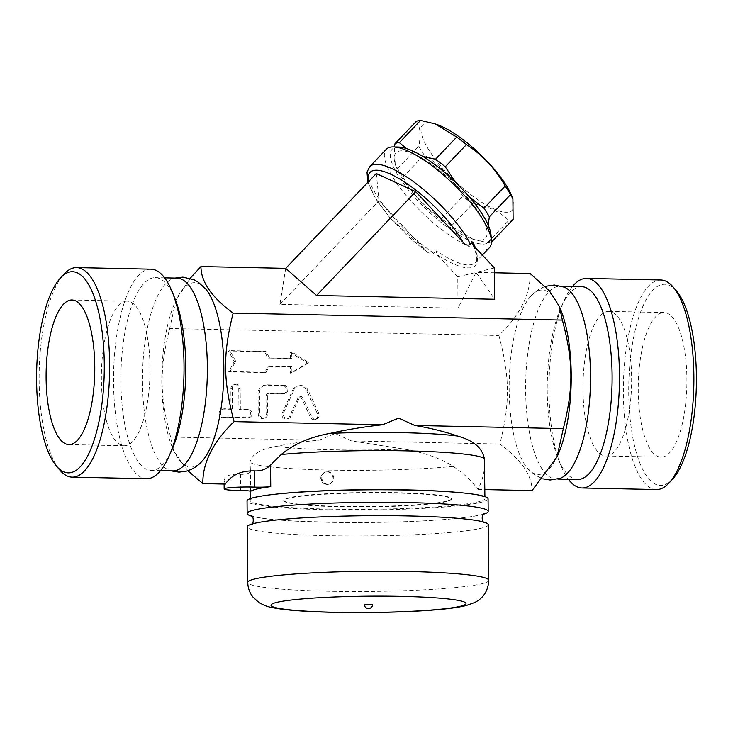 <?xml version="1.0" encoding="UTF-8"?>
<svg xmlns="http://www.w3.org/2000/svg" width="733" height="733" viewBox="0 0 733 733"><rect width="100%" height="100%" fill="white"/><g stroke="black" fill="none" stroke-linecap="round" stroke-linejoin="round"><path stroke-width="0.55" stroke-dasharray="3.67 2.75" d="M125.077 301.4A72.31 24.29 91.2 0 1 127.24 301.162A72.31 24.29 91.2 0 1 149.99 373.967A72.31 24.29 91.2 0 1 124.17 445.746A72.31 24.29 91.2 0 1 101.374 376.157A72.31 24.29 91.2 0 1 125.077 301.4M59.758 469.981A104.801 35.202 91.2 0 1 39.188 371.622A104.801 35.202 91.2 0 1 63.908 274.215M151.062 269.167A104.801 35.202 -88.8 0 0 113.588 373.106A104.801 35.202 -88.8 0 0 146.545 478.722M174.949 298.67A96.417 32.389 -88.8 0 0 155.433 277.651A96.417 32.389 -88.8 0 0 120.954 373.271A96.417 32.389 -88.8 0 0 151.282 470.43A96.417 32.389 -88.8 0 0 154.177 470.11A96.417 32.389 -88.8 0 0 171.724 450.273M177.019 278.109A96.417 32.389 -88.8 0 0 172.676 278.861A96.417 32.389 -88.8 0 0 142.541 373.867A96.417 32.389 -88.8 0 0 168.654 469.972A96.417 32.389 -88.8 0 0 172.878 470.888M205.689 288.976A92.221 30.978 -88.8 0 0 175.214 301.959A92.221 30.978 -88.8 0 0 172.136 446.983A92.221 30.978 -88.8 0 0 193.613 466.774A92.221 30.978 -88.8 0 0 202.042 461.231M187.84 470.751L173.629 450.685L170.624 437.042C159.574 395.316 159.354 369.789 169.68 328.512L176.002 300.228L190.186 278.293M285.687 268.342L279.905 304.387L458.033 308.162L476.084 272.383L457.768 276.836L458.033 308.162M494.445 272.777L476.084 272.383L494.674 299.266M530.17 273.537C530.445 294.419 520.018 315.08 498.916 335.503L169.68 328.512M494.399 267.939L476.084 272.383M457.768 276.836L436.978 254.608L436.217 250.86A71.266 21.147 -136.3 0 0 475.167 262.606A71.266 21.147 -136.3 0 0 475.231 247.442M376.276 173.529L379.089 200.576L427.119 251.905L429.565 253.6L432.69 254.021L436.217 250.869M489.415 247.699A71.266 21.147 43.7 0 1 441.358 229.328A71.266 21.147 43.7 0 1 388.682 169.873A71.266 21.147 43.7 0 1 386.364 149.23M398.834 147.058A67.07 19.901 -136.3 0 0 426.908 209.959A67.07 19.901 -136.3 0 0 491.028 235.137M482.213 240.012A61.829 18.343 43.7 0 1 471.521 238.711A61.829 18.343 43.7 0 1 396.159 166.703A61.829 18.343 43.7 0 1 444.656 174.472A61.829 18.343 43.7 0 1 482.213 240.012M491.449 241.844A69.168 20.524 43.7 0 1 489.937 242.357A69.168 20.524 43.7 0 1 487.546 242.669L473.014 239.215L451.391 226.039A69.168 20.524 43.7 0 1 441.66 218.498C425.543 208.053 412.633 194.245 402.939 177.074A69.168 20.524 43.7 0 1 397.57 168.471L395.215 164.293L394.427 146.948M488.187 225.095L491.431 240.955M455.807 182.535L469.541 197.159M406.485 148.542L422.767 156.386M416.207 121.486C420.275 126.378 421.136 134.643 418.781 146.27A69.168 20.524 -136.3 0 0 424.141 154.874C440.267 165.319 453.177 179.127 462.871 196.297A69.168 20.524 -136.3 0 0 472.602 203.838C487.866 206.019 499.924 211.562 508.757 220.468A69.168 20.524 -136.3 0 0 511.139 220.157A69.168 20.524 -136.3 0 0 513.118 219.414M511.955 196.389A61.829 18.343 43.7 0 1 509.004 211.965A61.829 18.343 43.7 0 1 439.177 164.082A61.829 18.343 43.7 0 1 436.593 124.381M397.57 168.471L418.781 146.27M402.939 177.074L424.141 154.874M441.66 218.498L462.871 196.297M451.391 226.039L472.602 203.838M487.546 242.669L508.757 220.468M279.905 304.387L379.089 200.576M484.623 463.302C484.669 471.805 482.451 480.509 477.98 489.433C472.446 481.508 464.191 473.83 453.223 466.399C440.441 458.262 424.013 452.49 403.938 449.091L351.373 440.881L335.183 433.533L319.121 440.194C303.499 441.541 289.297 443.612 276.515 446.388C260.609 449.017 251.795 454.249 250.072 462.092L250.393 470.494C249.98 473.344 246.691 474.608 240.525 474.288C230.254 473.756 224.774 475.864 224.078 480.61L225.333 484.073M459.875 492.631A117.372 9.822 -0.5 0 1 484.925 498.467A117.372 9.822 -0.5 0 1 367.645 509.316A117.372 9.822 -0.5 0 1 250.182 500.52A117.372 9.822 -0.5 0 1 275.132 494.244M557.786 455.166A92.221 30.978 91.2 0 1 540.991 474.15A92.221 30.978 91.2 0 1 527.302 468.14A92.221 30.978 91.2 0 1 509.215 381.591A92.221 30.978 91.2 0 1 530.958 295.894A92.221 30.978 91.2 0 1 560.864 310.151M498.916 335.503C509.966 377.229 510.186 402.756 499.86 444.033C521.282 459.774 532.021 475.296 532.066 490.588M564.346 287.162A96.417 32.389 -88.8 0 0 560.122 286.236A96.417 32.389 -88.8 0 0 525.698 381.948A96.417 32.389 -88.8 0 0 556.026 479.025A96.417 32.389 -88.8 0 0 558.913 478.704A96.417 32.389 -88.8 0 0 560.287 478.283M581.709 286.695A96.417 32.389 -88.8 0 0 561.276 306.861A96.417 32.389 -88.8 0 0 558.051 458.473A96.417 32.389 -88.8 0 0 577.622 479.483M572.473 286.502A104.801 35.202 -88.8 0 0 564.236 300.328A104.801 35.202 -88.8 0 0 560.736 465.125A104.801 35.202 -88.8 0 0 568.387 479.29M656.392 489.543A104.801 35.202 91.2 0 1 623.417 384.019A104.801 35.202 91.2 0 1 660.836 279.988M676.605 291.138A100.604 33.791 -88.8 0 0 629.39 370.321A100.604 33.791 -88.8 0 0 663.438 485.099A100.604 33.791 -88.8 0 0 672.619 479.08M661.936 312.799A72.31 24.29 -88.8 0 0 638.232 387.491A72.31 24.29 -88.8 0 0 660.992 457.145A72.31 24.29 -88.8 0 0 686.848 385.43A72.31 24.29 -88.8 0 0 664.098 312.551A72.31 24.29 -88.8 0 0 661.936 312.799M606.667 311.626A72.31 24.29 91.2 0 1 608.839 311.378A72.31 24.29 91.2 0 1 631.58 384.257A72.31 24.29 91.2 0 1 605.724 455.972A72.31 24.29 91.2 0 1 582.973 386.318A72.31 24.29 91.2 0 1 606.667 311.626M477.98 489.433L484.852 489.58M499.86 444.033L351.373 440.881M446.507 501.17A83.837 7.018 -0.5 0 1 353.269 506.53A83.837 7.018 -0.5 0 1 283.717 500.227A83.837 7.018 -0.5 0 1 367.499 492.475A83.837 7.018 -0.5 0 1 451.391 498.761A83.837 7.018 -0.5 0 1 446.507 501.17M446.507 501.583A83.837 7.018 -0.5 0 1 353.279 506.943A83.837 7.018 -0.5 0 1 283.726 500.639A83.837 7.018 -0.5 0 1 367.499 492.897A83.837 7.018 -0.5 0 1 451.4 499.182A83.837 7.018 -0.5 0 1 446.507 501.583M488.077 498.861A120.524 10.088 -0.5 0 1 367.645 509.994A120.524 10.088 -0.5 0 1 247.048 500.96M483.432 514.245A120.524 10.088 -0.5 0 1 367.755 522.528A120.524 10.088 -0.5 0 1 251.95 516.261M488.297 524.755A120.524 10.088 -0.5 0 1 367.874 535.896A120.524 10.088 -0.5 0 1 247.268 526.862M372.666 604.304L364.283 604.377M319.121 440.194L170.624 437.042M269.405 357.741L265.923 351.4L229.869 350.64L235.659 361.195L230.052 371.521L266.106 372.291L269.478 366.097L291.853 366.564L291.908 372.831L308.914 362.753L291.725 351.95L291.78 358.217L267.994 358.08L290.369 358.556L290.314 352.289L307.503 363.101L290.497 373.179L290.442 366.912L268.067 366.436L264.695 372.63L228.641 371.86L234.248 361.543L228.458 350.979L264.521 351.739L267.994 358.08M283.845 385.191L267.27 384.843A8.384 7.861 76.3 0 0 265.364 385.045A8.384 7.861 76.3 0 0 259.445 393.025L259.629 413.916A4.196 3.931 76.3 0 0 264.567 418.067A4.196 3.931 76.3 0 0 267.527 414.081L267.362 395.279A2.098 1.97 -103.7 0 1 269.313 393.236L283.918 393.548A4.196 3.931 76.3 0 0 287.803 388.939A4.196 3.931 76.3 0 0 283.845 385.191L282.443 385.531A4.196 3.931 -103.7 0 1 283.46 393.786A4.196 3.931 -103.7 0 1 282.507 393.887L267.902 393.575A2.098 1.97 76.3 0 0 265.951 395.628L266.116 414.42A4.196 3.931 -103.7 0 1 263.156 418.415A4.196 3.931 -103.7 0 1 258.218 414.255L258.034 393.374A8.384 7.861 -103.7 0 1 263.953 385.393A8.384 7.861 -103.7 0 1 265.859 385.182L282.443 385.531M232.453 408.95L224.555 408.785A4.297 4.032 76.3 0 0 220.679 414.017A4.297 4.032 76.3 0 0 225.883 417.159L248.313 417.636A4.086 3.83 76.3 0 0 252.097 413.155A4.086 3.83 76.3 0 0 248.249 409.49L240.351 409.326L240.167 388.444A4.196 3.931 76.3 0 0 235.229 384.284A4.196 3.931 76.3 0 0 232.269 388.27L232.453 408.95L231.042 409.289L230.858 388.618A4.196 3.931 -103.7 0 1 233.818 384.623A4.196 3.931 -103.7 0 1 238.756 388.783L238.94 409.665L246.838 409.839A4.086 3.83 -103.7 0 1 247.836 417.883A4.086 3.83 -103.7 0 1 246.902 417.984L224.472 417.508A4.297 4.032 -103.7 0 1 219.268 414.356A4.297 4.032 -103.7 0 1 223.144 409.124L231.042 409.289M311.754 416.848A4.196 3.931 76.3 0 0 316.28 419.166A4.196 3.931 76.3 0 0 318.818 413.339L308.162 390.405A8.384 7.861 76.3 0 0 299.11 385.76A8.384 7.861 76.3 0 0 293.96 390.103L283.698 412.597A4.196 3.931 76.3 0 0 288.252 418.57A4.196 3.931 76.3 0 0 290.827 416.408L299.357 397.726A2.098 1.97 -103.7 0 1 302.903 397.799L311.754 416.848L310.343 417.187L301.492 398.138A2.098 1.97 76.3 0 0 297.946 398.065L289.416 416.747A4.196 3.931 -103.7 0 1 282.81 417.407A4.196 3.931 -103.7 0 1 282.287 412.936L292.559 390.442A8.384 7.861 -103.7 0 1 297.708 386.108A8.384 7.861 -103.7 0 1 306.751 390.744L317.407 413.678A4.196 3.931 -103.7 0 1 314.869 419.514A4.196 3.931 -103.7 0 1 310.343 417.187M265.923 351.4L264.521 351.739M229.869 350.64L228.458 350.979M235.659 361.195L234.248 361.543M230.052 371.521L228.641 371.86M266.106 372.291L264.695 372.63M269.478 366.097L268.067 366.436M291.853 366.564L290.442 366.912M291.908 372.831L290.497 373.179M308.914 362.753L307.503 363.101M291.725 351.95L290.314 352.289M291.78 358.217L290.369 358.556M225.883 417.159L224.472 417.508M240.351 409.326L238.94 409.665M327.743 471.695A6.285 5.901 -103.7 0 1 329.282 484.073A6.285 5.901 -103.7 0 1 321.924 478.603A6.285 5.901 -103.7 0 1 327.743 471.695M473.61 245.702A73.355 21.761 43.7 0 1 436.978 254.608M369.771 166.602A71.266 21.147 -136.3 0 0 433.872 253.316M426.533 251.318A67.07 19.901 43.7 0 1 368.516 181.656M240.671 490.505L240.525 474.288M250.53 491.357L250.347 470M453.223 466.399A117.372 9.822 -0.5 0 1 327.733 470.055A117.372 9.822 -0.5 0 1 250.072 462.092M403.938 449.091A104.562 8.75 -0.5 0 1 276.515 446.388M488.783 580.316A120.524 10.088 -0.5 0 1 368.36 591.449A120.524 10.088 -0.5 0 1 247.754 582.414M267.27 384.843L265.859 385.182M259.445 393.025L258.034 393.374M259.629 413.916L258.218 414.255M267.527 414.081L266.116 414.42M267.362 395.279L265.951 395.628M269.313 393.236L267.902 393.575M283.918 393.548L282.507 393.887M224.555 408.785L223.144 409.124M248.313 417.636L246.902 417.984M248.249 409.49L246.838 409.839M240.167 388.444L238.756 388.783M232.269 388.27L230.858 388.618M318.818 413.339L317.407 413.678M302.903 397.799L301.492 398.138M299.357 397.726L297.946 398.065M290.827 416.408L289.416 416.747M283.698 412.597L282.287 412.936M293.96 390.103L292.559 390.442M308.162 390.405L306.751 390.744M327.037 471.869A6.285 5.901 -103.7 0 1 328.576 484.247A6.285 5.901 -103.7 0 1 321.228 478.777A6.285 5.901 -103.7 0 1 327.037 471.869M68.902 444.574L124.17 445.746M71.971 299.989L127.24 301.162M164.613 277.844L155.378 277.642M160.527 470.632L151.291 470.43M175.16 278.064L172.713 278.842M171.064 470.852L168.654 469.972M172.136 446.983L173.629 450.685M175.214 301.959L176.002 300.228M472.803 244.529C480.335 263.44 474.737 261.14 475.167 262.606L482.369 255.066M471.521 238.711L473.014 239.215M396.159 166.703L395.215 164.293M428.237 252.821L389.846 217.674L375.717 198.78L367.856 182.352M224.115 484.046L224.078 480.61M250.576 491.44L250.393 470.494M484.925 498.467L484.907 496.598M250.182 500.52L250.173 498.642M250.1 491.165L249.88 465.354M527.302 468.14L534.659 474.892L542.814 478.832M530.958 295.894L538.599 289.462L545.16 286.374M561.936 286.273L560.122 286.236M557.84 479.061L556.026 479.025M558.051 458.473L560.736 465.125M561.276 306.861L564.236 300.328M661.029 457.145L605.76 455.972M664.098 312.551L608.83 311.378M252.024 524.003L255.414 523.234C267.93 520.348 291.597 518.167 326.405 516.701C359.518 515.446 391.752 515.345 423.115 516.371C447.716 517.26 465.629 518.68 476.853 520.632L483.496 521.988M484.027 513.741C483.084 514.52 477.604 515.675 467.59 517.186C450.154 519.477 426.249 521.081 395.875 521.997L349.064 522.565L300.017 521.374C275.828 520.118 260.169 518.451 253.022 516.38L251.355 515.775M265.364 385.045L263.953 385.393M264.567 418.067L263.156 418.415M268.837 393.291L267.426 393.63M284.871 393.447L283.46 393.786M223.583 408.886L222.172 409.234M225.608 417.242L224.197 417.581M249.247 417.535L247.836 417.883M235.229 384.284L233.818 384.623M316.28 419.166L314.869 419.514M300.64 396.635L299.229 396.984M288.252 418.57L286.841 418.919M299.11 385.76L297.708 386.108M326.313 471.85L325.608 472.025A6.285 6.285 0 0 0 320.981 479.62A6.285 6.285 0 0 0 328.576 484.247L329.282 484.073"/><path stroke-width="1.1" d="M69.809 300.228A72.31 24.29 91.2 0 1 71.971 299.989A72.31 24.29 91.2 0 1 94.722 372.795A72.31 24.29 91.2 0 1 68.902 444.574A72.31 24.29 91.2 0 1 46.106 374.975A72.31 24.29 91.2 0 1 69.809 300.228M71.312 472.528A100.604 33.791 -88.8 0 0 103.839 350.356A100.604 33.791 -88.8 0 0 60.381 278.054A100.604 33.791 -88.8 0 0 36.65 371.567A100.604 33.791 -88.8 0 0 56.395 465.996A100.604 33.791 -88.8 0 0 71.312 472.528M60.381 278.054L63.908 274.215A104.801 35.202 91.2 0 1 76.672 267.591A104.801 35.202 91.2 0 1 109.648 368.534A104.801 35.202 91.2 0 1 75.297 476.789A104.801 35.202 91.2 0 1 72.155 477.137A104.801 35.202 91.2 0 1 59.758 469.981L56.395 465.996M72.164 477.137L146.554 478.722A104.801 35.202 -88.8 0 0 149.688 478.374A104.801 35.202 -88.8 0 0 168.764 456.796A104.801 35.202 -88.8 0 0 172.273 292.018A104.801 35.202 -88.8 0 0 151.062 269.167M168.764 456.796L171.724 450.273A96.417 32.389 -88.8 0 0 174.949 298.67L172.264 292.009M160.527 470.632L172.878 470.888A96.417 32.389 -88.8 0 0 175.764 470.568A96.417 32.389 -88.8 0 0 207.366 370.98A96.417 32.389 -88.8 0 0 177.019 278.109M171.064 470.852L178.879 472.125L185.733 471.346C192.358 469.496 197.791 466.124 202.042 461.231A92.221 30.978 -88.8 0 0 223.785 375.516A92.221 30.978 -88.8 0 0 205.689 288.976L198.396 282.278L194.062 279.786L182.902 277.129L175.16 278.064M190.186 278.293L200.934 266.546C200.979 281.839 211.718 297.36 233.14 313.101C222.814 354.369 223.034 379.905 234.084 421.622C212.982 442.054 202.555 462.715 202.83 483.597L187.84 470.751M484.852 489.58L532.066 490.588L556.998 456.906L563.32 428.613C573.646 387.345 573.426 361.818 562.376 320.092L559.371 306.44L549.347 290.809L530.17 273.537L494.445 272.777M475.231 247.442A71.266 21.147 -136.3 0 0 472.858 241.963L472.583 243.961L473.381 245.427L494.399 267.939L494.674 299.266L316.537 295.481L285.687 268.342L200.934 266.546M472.858 241.963L470.513 244.419C467.819 245.72 465.373 245.06 463.164 242.421L415.721 191.679L376.276 173.529L285.687 268.342M470.513 244.419A71.266 21.147 -136.3 0 0 417.837 184.963A71.266 21.147 -136.3 0 0 369.771 166.602L386.364 149.23A71.266 21.147 43.7 0 1 393.456 146.921A71.266 21.147 43.7 0 1 394.693 146.994A71.266 21.147 43.7 0 1 443.951 175.398A71.266 21.147 43.7 0 1 487.106 227.056A71.266 21.147 43.7 0 1 491.403 240.506A71.266 21.147 43.7 0 1 489.415 247.699L482.369 255.066M491.403 240.506L491.028 235.137A67.07 19.901 -136.3 0 0 455.376 182.114A67.07 19.901 -136.3 0 0 399.998 147.122A67.07 19.901 -136.3 0 0 398.834 147.058L393.456 146.921M491.431 240.955L491.907 241.606A69.168 20.524 43.7 0 1 491.449 241.844M469.541 197.159L483.972 208.218A69.168 20.524 43.7 0 1 489.332 216.821L488.187 225.095M422.767 156.386L435.512 159.253A69.168 20.524 43.7 0 1 445.243 166.794L455.807 182.535M394.427 146.948L394.995 143.677A69.168 20.524 43.7 0 1 399.357 142.623L406.485 148.542M399.357 142.623L420.568 120.423A69.168 20.524 -136.3 0 0 416.207 121.486L394.995 143.677M491.907 241.606L513.118 219.414L512.898 198.799L510.544 194.621A69.168 20.524 -136.3 0 0 505.174 186.017C495.481 168.847 482.571 155.039 466.454 144.603A69.168 20.524 -136.3 0 0 456.723 137.053L435.1 123.877L420.568 120.423M435.1 123.877L436.593 124.381A61.829 18.343 43.7 0 1 511.955 196.389L512.898 198.799M489.332 216.821L510.544 194.621M483.972 208.218L505.174 186.017M445.243 166.794L466.454 144.603M435.512 159.253L456.723 137.053M316.537 295.481L415.721 191.679M562.376 320.092L233.14 313.101M202.83 483.597L225.333 484.073C231.564 474.929 241.294 470.531 254.507 470.888C260.884 471.255 266.235 469.312 270.55 465.089L281.206 454.524C293.814 444.051 310.132 436.987 330.152 433.35C347.149 429.556 364.622 426.698 382.58 424.774L234.084 421.622M250.53 491.531A117.372 9.822 179.5 0 1 270.743 486.62A12.58 1.054 -0.5 0 1 254.653 487.106A20.964 1.75 179.5 0 0 224.151 488.929A20.964 1.75 179.5 0 0 240.671 490.505A12.58 1.054 -0.5 0 1 250.576 491.44A12.58 1.054 -0.5 0 1 250.53 491.531L250.53 491.357M275.132 494.244A117.372 9.822 -0.5 0 1 407.044 489.901A117.372 9.822 -0.5 0 1 459.875 492.631M382.58 424.774L398.642 418.122L414.832 425.461C430.482 428.09 444.739 431.627 457.575 436.062C473.545 440.46 482.479 448.055 484.357 458.84L484.907 496.598M559.371 306.44L560.864 310.151A92.221 30.978 91.2 0 1 557.786 455.166L556.998 456.906M542.814 478.832L550.135 480.005L560.287 478.283A96.417 32.389 -88.8 0 0 590.459 383.322A96.417 32.389 -88.8 0 0 564.346 287.162L554.276 285.009L545.16 286.374M557.84 479.061L577.622 479.483A96.417 32.389 -88.8 0 0 580.499 479.162A96.417 32.389 -88.8 0 0 612.101 379.492A96.417 32.389 -88.8 0 0 581.709 286.695L561.936 286.273M568.387 479.29A104.801 35.202 -88.8 0 0 582.002 487.967A104.801 35.202 -88.8 0 0 585.136 487.619A104.801 35.202 -88.8 0 0 619.486 379.273A104.801 35.202 -88.8 0 0 586.446 278.412A104.801 35.202 -88.8 0 0 572.473 286.502M586.446 278.412L660.836 279.988A104.801 35.202 91.2 0 1 673.242 287.144A104.801 35.202 91.2 0 1 693.812 385.512A104.801 35.202 91.2 0 1 669.092 482.919A104.801 35.202 91.2 0 1 659.526 489.195A104.801 35.202 91.2 0 1 656.392 489.543L582.002 487.967M669.092 482.919L672.619 479.08A100.604 33.791 -88.8 0 0 696.35 385.567A100.604 33.791 -88.8 0 0 676.605 291.138L673.242 287.144M563.32 428.613L414.832 425.461M251.95 516.261A120.524 10.088 -0.5 0 1 247.158 513.494L247.048 500.96A120.524 10.088 -0.5 0 1 254.067 497.505A120.524 10.088 -0.5 0 1 388.087 489.791A120.524 10.088 -0.5 0 1 488.077 498.861L488.187 511.387A120.524 10.088 -0.5 0 1 483.432 514.245M247.158 513.494A120.524 10.088 -0.5 0 1 254.177 510.031A120.524 10.088 -0.5 0 1 388.197 502.325A120.524 10.088 -0.5 0 1 488.187 511.387M247.754 582.414L247.268 526.862A120.524 10.088 -0.5 0 1 254.296 523.399A120.524 10.088 -0.5 0 1 388.316 515.693A120.524 10.088 -0.5 0 1 488.297 524.755L488.783 580.316C488.16 590.807 483.395 598.247 474.48 602.608L466.151 605.55C457.08 607.721 444.024 609.361 426.991 610.479C388.774 613.2 331.728 613.338 298.029 610.745C286.832 609.966 277.798 608.811 270.944 607.281C267.508 606.75 263.468 605.128 258.822 602.425L253.05 597.184C249.687 593.006 247.919 588.086 247.754 582.414A120.524 10.088 -0.5 0 1 254.782 578.951A120.524 10.088 -0.5 0 1 388.802 571.245A120.524 10.088 -0.5 0 1 488.783 580.316M364.283 604.377L372.666 604.304A4.196 4.196 0 0 1 369.459 608.408A4.196 4.196 0 0 1 364.283 604.377M368.516 181.656A67.07 19.901 43.7 0 1 403.462 181.298A67.07 19.901 43.7 0 1 463.164 242.421M254.653 487.106L254.507 470.888M270.743 486.62L270.55 465.089M281.206 454.524A117.372 9.822 -0.5 0 1 406.696 450.868A117.372 9.822 -0.5 0 1 484.357 458.84M330.152 433.35A104.562 8.75 -0.5 0 1 457.575 436.062M276.689 602.389A97.462 8.155 -0.5 0 1 442.75 598.412A97.462 8.155 -0.5 0 1 385.97 612.211A97.462 8.155 -0.5 0 1 276.689 602.389M150.998 269.167L76.608 267.591M176.974 278.1L164.613 277.844M367.856 182.352L366.995 172.108L369.771 166.602M224.151 488.929L224.115 484.046M250.173 498.642L250.1 491.165M484.101 522.482C481.663 522.629 481.508 513.824 484.027 513.741M251.355 515.775C253.838 515.73 253.865 524.709 251.428 524.507"/></g></svg>
